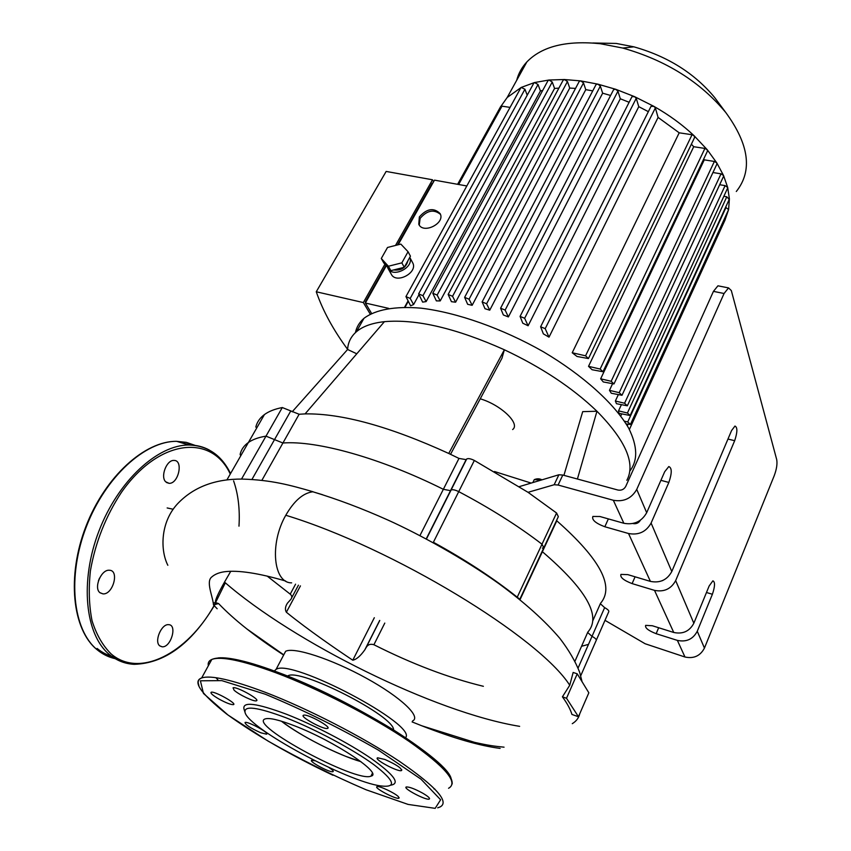 <?xml version="1.0" encoding="UTF-8"?>
<svg xmlns="http://www.w3.org/2000/svg" width="851" height="851" viewBox="0 0 851 851"><rect width="100%" height="100%" fill="white"/><g stroke="black" fill="none" stroke-linecap="round" stroke-linejoin="round"><path stroke-width="1.28" d="M240.737 455.817L240.131 454.37C241.195 449.605 243.95 445.647 248.396 442.488C252.694 439.478 258.555 437.361 265.991 436.148L282.915 443.009C316.753 440.307 380.716 458.008 443.339 489.304L450.519 490.655L451.073 490.048C452.562 489.336 455.125 489.857 458.732 491.633C490.208 508.238 517.961 525.769 542.002 544.215L543.821 547.767L542.353 548.108M588.477 644.388L581.552 646.281M587.647 632.474L592.019 636.346C595.445 638.229 596.806 639.654 596.115 640.622L596.083 640.643M520.004 599.742L542.385 551.714C586.594 589.669 601.731 616.464 587.818 632.102C601.731 616.464 586.594 589.669 542.385 551.714L556.788 520.801C600.242 559.15 614.816 586.658 600.519 603.316L592.764 620.879M600.349 603.71L604.635 607.635C608.029 609.507 609.369 610.965 608.646 611.986L596.36 640.058M677.375 640.388L656.153 633.687C648.366 630.665 644.867 627.889 645.654 625.368L652.345 625.751L673.747 632.474C682.842 634.367 689.533 631.293 693.842 623.24L709.16 585.967L712.883 580.839C715.212 581.882 715.053 586.36 712.393 594.264L697.267 631.251C693.001 639.239 686.374 642.292 677.375 640.388L684.97 657.004L645.132 643.75L604.997 620.336M654.504 590.36L632.112 583.605C623.677 580.371 619.953 577.308 620.932 574.404L627.815 574.627L650.409 581.393C660.014 583.275 667.141 579.988 671.79 571.532L731.562 430.574L734.966 426.053C737.594 427.33 737.487 432.212 734.668 440.701L675.662 580.605C671.077 588.998 664.025 592.243 654.504 590.36L673.747 632.474M628.527 533.513L604.827 526.748C595.636 523.28 591.647 519.855 592.87 516.461L599.923 516.514L623.857 523.28C634.048 525.12 641.654 521.589 646.686 512.696L664.684 471.741L668.801 466.561C672.013 467.837 672.035 473.124 668.843 482.443L651.1 523.057C646.143 531.875 638.622 535.364 628.527 533.513L650.409 581.393M519.833 599.232L543.821 547.767L542.002 544.215C517.961 525.769 490.208 508.238 458.732 491.633L474.347 460.444L528.035 492.314L554.171 484.74L558.096 485.027L613.337 500.271L623.857 523.28M528.035 492.314L556.575 513.004L558.33 516.653L544.183 547.002M519.801 599.306L517.248 597.189C493.069 577.946 465.114 559.639 433.382 542.268L458.732 491.633C455.125 489.857 452.562 489.336 451.073 490.048L450.519 490.655L443.339 489.304C380.716 458.008 316.753 440.307 282.915 443.009L299.126 414.256L282.298 407.544L265.991 436.148C258.555 437.361 252.694 439.478 248.396 442.488C243.95 445.647 241.195 449.605 240.131 454.37M255.8 427.117C257.002 422.139 259.885 417.947 264.438 414.565C268.842 411.341 274.799 409.001 282.298 407.544M299.126 414.256L305.084 413.894C341.783 413.278 389.673 426.479 448.754 453.466L458.976 458.412L419.926 535.609M474.347 460.444C470.773 458.689 468.22 458.21 466.699 458.987L466.135 459.636L458.976 458.412M719.425 286.096L717.936 285.808L713.436 291.372L625.73 486.432C624.006 489.431 621.421 490.633 617.954 490.048L562.798 475.039L558.873 474.773L519.355 486.612M632.846 523.525L632.942 523.546C636.176 524.152 638.644 523.057 640.346 520.269M662.046 580.786L663.035 580.361M646.686 512.696L636.739 489.41C631.559 498.463 623.762 502.09 613.337 500.271M684.97 657.004C693.799 658.908 700.288 655.93 704.447 648.079L774.261 475.613C776.623 469.199 777.442 463.869 776.718 459.646L731.328 290.585L728.541 287.904L717.936 285.808M494.495 471.518L531.152 483.081M563.926 475.337L582.701 411.639L596.955 411.246L577.414 479.007M356.782 353.793L347.602 349.484C348.016 342.4 350.963 336.475 356.452 331.709C362.717 326.38 372.036 323.029 384.418 321.667C416.352 318.912 456.338 328.284 504.366 349.772C541.832 367.483 572.702 387.982 596.955 411.246C625.751 440.552 635.718 463.572 626.857 480.304M384.418 321.667L305.084 413.894M450.541 454.317L501.973 358.207L504.366 349.772L448.754 453.466M480.241 398.811C501.005 404.874 520.642 423.787 512.642 429.542M347.602 349.484L292.17 411.82M636.739 489.41L724.073 293.499L728.541 287.904M355.42 332.645C356.569 327.082 359.409 322.316 363.941 318.348C375.344 309.679 394.938 305.956 420.968 308.158C457.008 312.477 502.356 328.443 543.119 351.612C583.233 375.365 614.518 403.757 628.676 428.159C637.612 446.243 637.995 460.529 629.825 471.029M165.679 481.794L169.115 483.336C178.657 483.889 183.656 459.902 173.87 460.434C166.636 459.88 160.19 476.634 165.679 481.794M159.69 645.813L162.147 646.813C170.977 647.728 177.657 624.528 168.53 624.677C161.424 623.783 153.978 641.516 159.69 645.813M99.897 592.668L102.992 593.892C113.13 594.753 119.672 570 109.236 570.255C101.226 569.404 93.525 587.818 99.897 592.668M99.524 578.137L98.461 580.754M303.892 715.127L303.552 715.212C299.02 716.404 324.135 730.158 327.582 728.382C332.06 727.339 308.466 714.138 303.892 715.127M384.929 759.486L377.621 757.794C373.163 758.954 398.098 772.304 401.481 770.57C401.81 768.24 396.3 764.549 384.929 759.486M422.639 793.132C414.714 788.845 409.267 786.792 406.299 786.962C402.172 788.015 426.16 800.674 429.244 799.078C430.287 798.323 428.085 796.345 422.639 793.132M398.406 796.674C395.013 793.047 378.886 785.494 377.025 786.654C373.259 787.601 396.119 799.695 398.896 798.227L398.406 796.674M315.008 760.783L311.732 760.273C308.339 761.071 328.39 772.112 332.55 771.751L333.007 771.687C333.837 771.197 332.433 769.783 328.805 767.421M260.725 732.754L266.501 734.179C270.224 733.328 247.673 721.01 245.056 722.467C245.216 724.658 250.439 728.084 260.725 732.754M219.015 699.065C226.185 702.958 230.993 704.809 233.461 704.617C237.45 703.692 214.005 690.682 211.154 692.257C210.218 693.161 212.846 695.437 219.015 699.065M234.078 690.182C238.588 694.544 254.289 702.001 256.428 700.798C260.8 699.756 236.227 686.087 233.057 687.81L234.078 690.182M391.024 785.122C400.459 783.473 393.853 774.601 371.196 758.496C348.921 743.221 313.785 724.871 286.33 714.191C256.523 703.075 242.407 701.33 243.96 708.947L244.971 712.213M286.106 717.818C257.279 707.021 243.599 705.266 245.077 712.553C248.832 728.647 347.134 781.601 380.748 785.93C397.045 787.856 394.768 780.782 373.929 764.709C353.005 749.359 315.242 729.179 286.106 717.818M281.351 721.18C299.669 735.519 338.592 755.316 360.984 761.677L345.793 756.358C320.582 745.976 299.105 734.243 281.351 721.18M294.616 725.85C279.277 719.925 269.48 717.606 265.235 718.893C247.322 724.158 356.58 783.101 370.993 776.133C383.493 773.836 334.241 740.976 294.616 725.85M440.446 214.346C433.787 209.016 427.011 210.378 420.117 218.409L419.256 225.068M419.352 216.92C426.872 208.516 433.808 207.41 440.148 213.622C445.498 223.313 423.138 234.451 418.777 224.27L419.352 216.92M408.055 251.726L410.437 256.183L404.268 267.288L390.875 270.65L383.769 262.916L381.291 258.491L387.524 247.471L400.842 244.088L408.055 251.726L401.853 262.853L388.407 266.235L381.291 258.491M404.268 267.288L401.853 262.853M390.875 270.65L388.407 266.235M407.927 260.704C406.055 267.682 401.289 270.767 393.641 269.948M409.756 257.417C414.448 267.48 392.481 278.394 387.95 268.267L387.418 266.884M412.512 262.459L412.661 262.736C418.373 272.65 395.928 284.511 391.205 274.075L388.152 268.629M432.776 183.178L432.223 183.071L397.406 244.96M385.96 265.299L365.281 302.041L365.845 302.179M365.281 302.041L365.611 302.594M395.513 245.439L432.499 179.784L433.51 181.88M432.499 179.784L386.152 171.434L316.264 291.776L363.345 302.562L384.95 264.204M386.354 265.725L365.366 303.03L371.568 313.402M365.366 303.03L388.652 308.37M370.238 314.083L363.345 302.562M466.827 185.965L434.489 180.146L398.13 244.769M316.264 291.776C322.891 310.796 333.337 329.986 347.612 349.357M407.959 301.094L404.587 307.232M621.687 413.98L620.751 416.001M618.539 410.842L618.932 413.299L630.155 415.533L627.421 413.022L618.539 410.842L621.304 404.874M615.369 401.012L616.464 403.693L627.336 405.81L624.581 403.246L615.369 401.012L618.209 394.907M609.465 390.343L611.295 393.247L621.996 395.279L619.209 392.673L609.465 390.343L612.39 384.099M600.657 378.801L603.285 381.939L613.975 383.939L611.167 381.291L600.657 378.801L704.266 159.85L714.372 161.445L716.819 162.913L723.552 175.519L727.701 187.497L729.392 198.857L728.616 209.591L724.903 220.249M703.703 159.041L704.266 159.85M588.52 366.334L592.083 369.728L602.987 371.738L600.146 369.047L588.52 366.334L693.714 146.712L704.905 148.436L707.192 149.68L716.819 162.913L716.84 164.211L614.145 383.599M691.374 144.213L693.714 146.712M572.212 352.75L576.999 356.463L588.435 358.569L585.562 355.814L572.212 352.75L679.194 132.809L692.033 134.735L694.108 135.734L707.192 149.68L707.394 151.244L603.146 371.387M650.813 106.747L540.619 326.784L543.353 333.847L549.012 337.156L658.089 117.417L679.194 132.809M631.74 97.142L520.078 316.391L522.78 323.21L528.109 325.763L638.771 106.673L648.356 111.662M613.454 89.961L500.601 308.211L503.356 314.955L508.387 316.934L620.305 98.78L629.123 102.28M595.902 84.866L482.123 301.903L484.985 308.711L489.75 310.179L602.646 93.184L610.603 95.472M579.106 81.664L464.625 297.339L467.656 304.307L472.145 305.307L585.775 89.653L592.743 90.887M455.604 302.201L452.551 296.308L448.147 294.435L451.424 301.68L455.604 302.201L569.723 88.057L575.51 88.419M440.222 300.914L437.137 295.095L432.776 293.233L436.361 300.892L440.222 300.914L554.565 88.451L558.884 88.132M426.128 301.584L422.936 295.701L418.639 293.861L422.649 302.126L426.128 301.584L540.428 90.972L542.725 90.387M413.597 304.552L410.193 298.424L405.948 296.595L410.597 305.807L413.597 304.552L418.788 295.052M516.695 80.324C518.472 73.431 521.876 67.293 526.875 61.91C542.044 46.294 566.575 40.242 600.455 43.741L622.794 48.06C665.929 60.304 700.256 81.792 725.797 112.534C749.199 144.596 752.699 170.923 736.296 191.496M718.212 102.322L714.563 97.418C694.48 73.207 667.567 56.336 633.846 46.826L616.284 43.444L592.881 42.986M500.292 107.247L507.196 97.482L521.206 87.43L534.492 82.558L548.948 80.026L564.415 79.526L580.754 80.909L597.902 84.153L615.816 89.323L634.495 96.62L653.962 106.396C669.131 115.013 682.513 124.789 694.108 135.734L694.544 137.607L588.605 358.207M500.558 106.769L501.984 106.173L510.068 107.386M520.748 87.972L521.206 87.43L524.939 89.238L527.216 95.206M464.625 297.339L469.071 299.212L472.145 305.307M482.123 301.903L486.612 303.786L489.75 310.179M500.601 308.211L505.132 310.094L508.387 316.934M520.078 316.391L524.641 318.274L528.109 325.763M540.619 326.784L545.204 328.646L549.012 337.156M624.389 421.149L627.73 421.979L630.431 424.447L626.176 423.915M712.947 172.53L721.01 173.827L723.552 175.519L723.456 176.551L622.155 394.938M719.669 184.72L725.105 185.614L727.701 187.497L727.541 188.284L627.495 405.47M651.036 106.311L653.962 106.396L655.355 107.928L658.089 117.417M579.318 81.26L580.754 80.909L583.499 82.898L585.775 89.653M596.115 84.451L597.902 84.153L600.338 86.089L602.646 93.184M631.963 96.706L634.495 96.62L636.25 98.333L638.771 106.673M613.667 89.536L615.816 89.323L617.932 91.174L620.305 98.78M723.839 196.304L726.786 196.794L729.201 199.421L630.304 415.214M725.595 207.282L728.616 209.591L630.57 424.138M724.68 218.186L725.222 219.622L629.389 429.468M533.768 83.217L534.492 82.558L538.023 84.483L540.428 90.972M547.948 80.749L548.948 80.026L552.246 82.015L554.565 88.451M563.096 80.281L564.415 79.526L567.447 81.536L569.723 88.057M580.722 675.779L596.115 640.622C596.806 639.654 595.445 638.229 592.019 636.346L604.635 607.635M267.161 576.074L290.223 594.147C292.053 595.732 292.265 597.466 290.861 599.338L287.415 603.199C285.191 606.657 284.84 609.667 286.372 612.241C308.147 629.953 336.773 649.568 352.782 660.206C356.452 659.461 360.462 656.004 364.834 649.813L366.004 647.749C367.717 644.632 370.355 643.633 373.908 644.728C412.161 664.014 448.658 677.875 483.379 686.3M261.874 480.347L282.915 443.009L265.991 436.148L241.514 479.07M291.648 582.861C273.32 583.18 269.405 543.566 285.787 515.259C294.138 500.824 303.158 492.995 312.849 491.782L322.561 494.718M573.148 672.45L569.745 685.257L562.415 696.831C567.234 703.426 570.404 709.298 571.936 714.446L578.457 716.744L588.839 692.799L577.244 673.832L573.148 672.45M285.681 581.031C258.534 573.106 238.152 570.01 224.536 571.744C219.175 572.5 214.963 574.202 211.91 576.84C205.58 581.435 212.761 596.008 213.495 604.933L218.569 603.55L215.409 602.561C214.995 600.359 218.026 593.541 224.515 582.105L230.77 571.266M213.495 604.933L217.165 608.763L213.495 604.933M412.554 720.957C421.639 716.957 400.853 697.15 366.185 678.119C331.624 659.025 293.893 646.739 285.628 651.302L283.511 655.291M218.569 603.55C234.046 619.783 255.736 636.952 283.649 655.047M412.097 721.914L421.798 725.786C453.455 738.221 479.56 745.763 500.111 748.401M562.415 696.831L566.521 698.256L578.457 716.744M577.244 673.832L566.521 698.256M405.544 737.647C418.032 725.105 291.319 658.153 276.086 669.365L274.299 670.982M393.587 729.945C394.556 716.063 299.073 667.397 287.712 675.971L287.521 676.066M290.808 410.884L251.96 479.421M556.575 513.004L517.248 597.189M426.33 538.96L466.412 459.317M541.864 479.868L535.566 479.145M533.747 480.709L534.258 479.634L541.236 480.06M668.843 482.443L660.908 480.336M712.393 594.264L706.479 592.498M734.668 440.701L727.967 439.052M656.153 633.687L658.663 627.74M632.112 583.605L635.069 576.808M604.827 526.748L608.359 518.908M671.79 571.532L651.1 523.057M693.842 623.24L675.662 580.605M704.447 648.079L697.267 631.251M713.436 291.372L724.073 293.499M558.096 485.027L562.798 475.039M558.873 474.773L554.171 484.74M230.259 474.06C211.899 433.882 159.254 438.318 121.47 492.303C105.79 516.131 95.44 542.257 90.419 570.691C88.483 588.86 89.025 605.55 92.046 620.773C96.429 634.665 102.811 645.728 111.173 653.972C139.777 678.555 187.284 653.068 213.984 605.763M214.09 605.582L225.324 582.807M214.133 605.912C191.177 643.941 164.52 663.408 134.171 664.323C125.023 663.844 116.832 660.642 109.588 654.717C85.004 634.899 79.558 580.978 99.024 530.833C118.31 480.602 157.797 444.754 188.901 445.009C196.326 444.999 203.102 446.669 209.25 450.009M195.304 445.456L186.337 442.36L176.604 441.329C145.298 440.967 105.673 476.539 86.419 526.482C66.984 576.35 72.59 630.07 97.376 649.919C103.928 655.259 111.268 658.408 119.417 659.365M180.497 442.499L191.092 445.062M115.789 657.334C108.928 656.004 102.694 653.036 97.088 648.441M265.257 694.214L221.792 680.619L200.411 680.8L203.453 693.448L228.015 715.031L268.203 741.168C300.456 759.422 333.081 775.623 366.047 789.76L408.108 804.418L435.169 808.354L440.616 799.77L421 779.176L378.472 750.178C340.879 728.552 303.137 709.894 265.257 694.214M438.85 807.365L439.893 807.046C449.934 802.11 436.425 786.867 399.374 761.305C362.909 736.977 307.839 708.628 265.363 692.342C231.844 679.736 210.612 674.939 201.655 677.96C198.357 679.247 197.421 681.694 198.868 685.3M448.551 788.271C458.817 782.76 445.616 767.113 408.948 741.306C372.855 716.776 318.125 688.597 275.724 672.715C242.258 660.44 220.952 656.025 211.803 659.451C208.889 660.695 207.729 662.812 208.335 665.79M215.877 677.694L217.92 679.832M433.978 788.93L434.85 789.026M451.243 779.452C450.083 761.017 351.155 698.979 276.979 671.982C249.13 661.695 229.6 656.993 218.388 657.876M211.186 660.589L210.25 662.301M501.984 106.173L458.646 184.497M524.939 89.238L410.193 298.424M692.033 134.735L585.562 355.814M714.372 161.445L611.167 381.291M704.905 148.436L600.146 369.047M721.01 173.827L619.209 392.673M725.105 185.614L624.581 403.246M655.355 107.928L545.204 328.646M583.499 82.898L469.071 299.212M600.338 86.089L486.612 303.786M636.25 98.333L524.641 318.274M617.932 91.174L505.132 310.094M726.786 196.794L627.421 413.022M726.052 207.357L627.73 421.979M627.942 424.351L627.304 425.755M538.023 84.483L422.936 295.701M552.246 82.015L437.137 295.095M567.447 81.536L452.551 296.308M587.818 632.102L574.989 661.163M578.095 668.014L592.019 636.346M290.223 594.147L295.563 584.18M569.745 685.257C539.204 637.154 392.992 547.863 285.787 515.259M224.515 582.105C293.404 642.175 434.489 712.425 519.642 726.35M572.276 723.68C576.265 721.244 578.754 717.957 579.733 713.808M300.446 585.882L286.372 612.241M365.441 648.739L379.716 620.464M352.782 660.206L374.323 617.72M384.79 623.081L373.908 644.728M466.699 458.987L426.425 539.013M426.223 538.906L466.135 459.636M532.854 482.57L534.258 479.634C537.034 478.464 539.598 478.539 541.927 479.847M264.438 414.565L226.887 479.932M356.452 331.709L363.941 318.348M97.067 649.696C72.144 629.602 66.601 575.989 85.994 526.258C105.226 476.475 144.861 440.871 176.604 441.329L188.901 445.009C207.676 445.626 221.558 455.136 230.547 473.55M233.589 480.858C238.216 494.123 240.014 509.217 238.982 526.163M215.814 602.965L214.239 605.731M166.488 482.506L169.115 483.336M159.818 645.92L162.147 646.813M100.078 592.807L102.992 593.892M327.943 727.658L327.582 728.382M401.832 769.847L401.481 770.57M429.542 798.44L429.244 799.078M399.151 797.674L398.896 798.227M233.748 704.075L233.461 704.617M256.757 700.16L256.428 700.798M452.179 783.973C452.966 773.314 433.063 755.071 392.471 729.243C350.92 704.234 312.317 685.108 276.671 671.865C243.322 659.44 221.696 655.313 211.803 659.451L201.655 677.96C192.262 681.311 200.623 693.374 226.76 714.127C255.577 734.956 290.989 755.337 332.996 775.272M437.691 807.822L439.893 807.046M372.355 773.314L370.993 776.133M412.661 262.736L409.778 257.374M408.193 301.509L405.044 307.232M633.846 46.826L622.794 48.06M714.563 97.418L725.797 112.534M526.875 61.91L507.196 97.482M500.728 106.449L457.615 184.305M405.948 296.595L520.94 87.621M432.776 293.233L548.15 80.377M418.639 293.861L533.971 82.845M448.147 294.435L563.309 79.888M291.574 597.998L298.435 585.169M312.849 491.782C337.134 499.08 362.196 508.515 388.013 520.089C419.703 534.396 464.242 558.905 499.037 583.765C524.556 602.465 544.842 620.687 559.905 638.431C568.883 650.175 575.478 661.504 579.701 672.396L582.073 681.725M364.834 649.813L379.674 620.432M379.769 620.485L366.004 647.749M215.409 602.561L213.973 602.912M313.104 491.772C289.851 485.017 271.384 479.985 242.237 479.07C214.92 478.868 193.337 487.134 177.497 503.856C160.169 522.525 160.275 550.448 167.838 565.287M167.158 507.951L173.221 509.26M215.409 602.593L216.452 603.572M246.896 628.963L283.745 654.855M504.058 747.178C493.963 746.146 489.07 745.582 474.571 742.349L421.798 725.786M285.628 651.302L276.086 669.365"/></g></svg>
